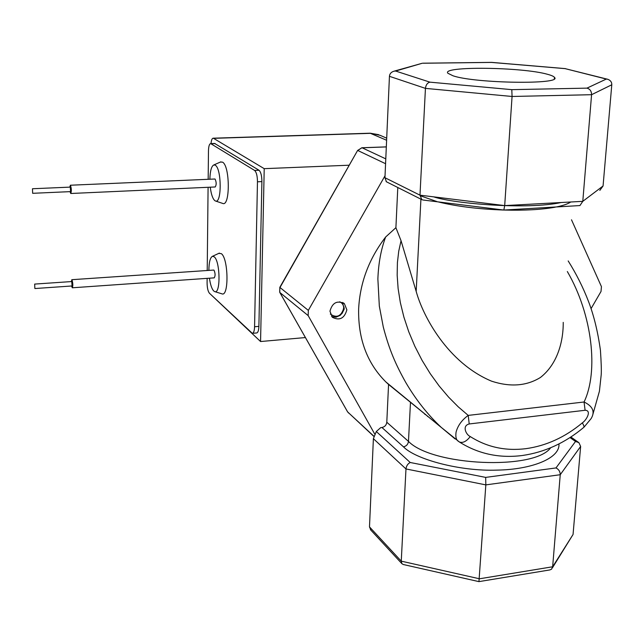 <?xml version="1.0" encoding="UTF-8"?>
<svg xmlns="http://www.w3.org/2000/svg" width="644" height="644" viewBox="0 0 644 644"><rect width="100%" height="100%" fill="white"/><g stroke="black" fill="none" stroke-linecap="round" stroke-linejoin="round"><path stroke-width="0.97" d="M558.944 443.925C560.248 458.439 531.203 469.605 497.104 470.112C459.977 471.521 415.493 459.325 403.466 446.839L381.94 427.503C384.766 426.892 386.384 425.137 386.794 422.239L388.565 384.444L385.861 381.94C367.104 363.216 358.032 338.865 358.644 308.87C359.972 282.732 368.972 258.775 385.643 237.008L395.907 227.678L401.043 240.719L398.733 251.2L397.412 262.599L397.163 275.141L398.113 288.528L400.343 302.583L403.901 317.13L408.763 331.789L414.857 346.295L422.086 360.374L430.232 373.649L439.128 385.949L448.586 397.107L458.254 406.847L468.212 415.396L469.218 423.961C461.74 425.764 466.079 434.764 470.241 436.551C466.449 441.47 462.827 443.273 459.365 441.977L459.083 441.792M547.585 74.318C551.425 75.34 553.719 76.354 554.468 77.361C563.194 84.718 475.417 83.495 453.07 75.815L447.886 73.263C440.826 65.994 522.179 66.984 547.585 74.318M331.684 316.574L336.023 317.178L340.129 315.383L342.35 313.008L343.968 306.826L344.226 309.096L342.085 313.395M344.226 309.096L342.511 302.43M346.866 309.836C344.419 318.45 339.573 320.921 332.328 317.267L329.953 311.213C332.328 302.688 337.126 300.152 344.355 303.622L346.866 309.836M424.718 413.834L424.807 414.269M455.026 438.87L441.414 427.536C427.777 414.768 415.911 399.771 405.801 382.536C395.738 364.601 389.29 349.966 383.293 327.047L379.324 306.085L377.875 279.029C378.439 263.316 381.031 249.309 385.643 237.008M388.565 384.444L433.992 421.45M339.726 301.786C342.375 303.026 343.711 305.208 343.719 308.331C341.143 316.389 336.675 318.297 330.332 314.063M208.881 270.391C208.978 262.189 210.186 257.487 212.504 256.296L214.17 256.795C220.288 261.086 220.763 294.541 214.702 291.603L213.768 291.016C211.812 288.947 210.363 284.672 209.429 278.192M214.702 291.603L221.898 293.825C229.014 297.27 228.507 258.558 221.327 253.656L218.799 253.358M209.864 179.225C210.121 170.91 211.449 166.144 213.856 164.928L215.257 165.202C221.697 168.47 221.866 204.092 215.466 200.984L214.838 200.654C212.697 198.763 211.176 194.279 210.266 187.195M215.466 200.984L222.727 203.432C230.238 207.07 230.093 165.862 222.526 162.143L220.361 162.071M72.337 287.788L214.219 277.862C215.418 275.89 215.354 273.338 214.017 270.198L213.671 270.069M71.234 281.581L71.967 279.842C72.973 283.127 73.086 285.783 72.297 287.796L71.548 286M70.792 193.49L215.225 186.969C216.521 184.828 216.481 182.196 215.088 179.088L214.822 179.008M69.737 187.13L70.47 185.311C71.508 188.555 71.605 191.284 70.751 193.49L70.003 191.646M72.064 285.872L71.766 281.629M34.856 288.456L34.663 284.084L34.856 288.456M70.566 191.566L70.317 187.154M32.651 193.256L32.474 188.756L32.651 193.256M421.619 63.434L395.625 71.041L429.975 82.158L511.803 89.653L586.942 88.139L606.318 79.067L565.118 68.634L491.493 62.42M565.118 68.634L607.485 79.22M606.318 79.067L607.759 79.284C610.528 80.323 611.872 82.15 611.784 84.775L603.066 185.979L599.822 190.407M586.942 88.139C589.985 88.977 591.538 91.166 591.578 94.7L611.784 84.775M511.803 89.653L512.069 96.471L591.578 94.7L582.788 201.339L579.946 205.565L503.882 210.049M429.975 82.158C427.407 82.794 425.901 84.863 425.443 88.381L512.069 96.471L504.695 205.597L503.841 210.049L422.979 200.002L421.804 199.6L419.985 195.172L425.443 88.381L389.443 76.314C389.692 73.698 391.254 71.983 394.144 71.154L395.625 71.041M603.066 185.979L582.788 201.339L504.695 205.597L419.985 195.172L384.951 177.72L389.443 76.314M384.951 177.72L386.424 181.777M591.071 308.621L601.021 291.466L601.44 286.644L571.502 219.789M381.94 427.503L380.709 427.64L376.305 431.528L373.391 438.685L369.487 526.889L401.26 561.149L405.978 468.953L373.391 438.685M395.907 227.678L397.791 187.501M385.04 175.748L308.331 310.376L308.17 315.608L374.647 433.911M583.963 427.23L591.136 418.576C595.217 411.782 592.858 406.259 584.06 402.001C598.687 371.628 592.488 314.787 567.332 271.535M401.043 240.719L416.177 291.386C422.979 316.341 447.741 362.822 491.581 381.176C510.265 387.261 526.534 386.03 540.396 377.497C556.947 364.633 563.363 342.511 563.234 322.378M522.34 455.501C544.663 452.297 565.102 442.951 583.657 427.479C584.39 427.02 583.939 425.491 582.313 422.891C586.547 420.146 591.917 410.349 585.098 410.276L584.06 402.001L468.212 415.396C461.869 420.025 457.828 425.587 456.081 432.076C455.413 436.761 456.137 439.812 458.278 441.229L458.681 441.518M376.305 431.528L410.22 462.497L485.673 477.397L555.989 467.938L575.519 441.462L578.9 442.653L580.638 446.429L573.055 534.472L552.447 567.783M370.896 530.165L369.487 526.889M555.989 467.938C558.767 469.339 560.183 471.601 560.24 474.717L552.649 566.776L551.554 569.199L549.807 569.94L479.015 581.613M485.673 477.397L485.834 484.884L560.24 474.717L580.638 446.429M410.22 462.497C407.805 463.704 406.396 465.854 405.978 468.953L485.834 484.884L478.943 581.629L403.192 564.49L401.88 563.661L401.26 561.149L479.49 578.787L552.649 566.776L573.055 534.472M305.409 337.561L260.562 341.529L264.217 168.664L349.233 165.202M386.698 138.178L380.073 135.296L370.775 133.324L213.55 138.331L264.217 168.664M214.637 143.459L259.025 170.258C260.868 171.956 261.826 175.74 261.899 181.6L258.888 326.387C258.719 330.541 257.954 332.731 256.61 332.964L252.504 333.318M213.55 138.331L213.132 138.202C212.053 138.363 211.345 140.15 211.023 143.58M211.57 295.25L260.562 341.529M208.173 179.298L208.471 150.801C208.616 146.309 209.34 143.902 210.644 143.588L254.605 170.435C256.433 172.141 257.391 175.925 257.463 181.793L254.573 326.75C254.404 330.911 253.656 333.101 252.319 333.334L209.429 293.229C207.956 291.338 207.175 287.852 207.086 282.772L207.135 278.353M207.215 270.504L208.084 187.291M425.145 414.543L425.056 414.116M582.313 422.891C565.046 437.26 546.209 445.857 525.778 448.691C505.315 451.162 486.8 447.113 470.241 436.551M491.63 62.412L423.341 63.233M561.19 202.514C527.404 209.88 454.406 203.713 433.605 196.855M386.311 146.921L362.105 147.79L385.788 158.867M570.785 201.991C567.919 203.923 563.146 205.573 556.456 206.941M555.241 207.175C541.813 209.638 524.707 210.596 503.922 210.041M503.769 210.041C478.355 209.123 456.451 206.402 438.049 201.87M436.97 201.588L421.079 196.034M361.703 147.822L357.831 150.519L385.571 163.713M308.17 315.608L279.858 292.497L347.663 411.967L373.818 436.141M357.613 150.446L279.987 287.506L308.331 310.376M416.177 291.386L420.918 199.149M386.794 422.239L408.473 441.39L410.478 402.444M403.466 446.839C406.364 446.195 408.038 444.376 408.473 441.39C432.156 465.934 534.431 470.563 550.66 447.757M575.519 441.462L569.988 437.574M347.486 411.653L348.613 413.062M279.834 287.313L279.705 292.191M469.218 423.961L585.098 410.276M370.123 133.203L386.609 140.255M211.071 143.725L215.152 143.588M258.888 326.387L254.573 326.75M261.899 181.6L257.463 181.793M259.025 170.258L254.605 170.435M427.624 416.523L427.318 415.976M521.793 455.574C498.979 458.359 478.17 453.827 459.365 441.977L441.422 427.519M554.323 78.729L554.468 77.361M385.861 381.94L441.47 427.592M212.504 256.296L219.371 253.092M213.856 164.928L220.892 161.837M213.728 270.061L71.766 279.697M214.871 179.008L70.309 185.222M71.886 281.541L34.663 284.084M70.413 187.106L32.474 188.748M565.504 68.634L491.573 62.371L422.866 63.201M422.303 63.241L394.144 71.154M344.355 303.622L343.357 302.881M386.134 181.632L421.804 199.6M592.77 414.768L599.419 391.246L601.19 374.945C601.52 370.976 601.263 362.773 600.433 350.336C597.882 331.91 593.937 315.689 588.592 301.682C583.182 287.562 576.38 273.982 568.185 260.941M373.77 436.326L347.591 411.878L279.794 292.424L279.818 287.337L357.621 150.43L361.944 147.75L386.32 146.872M578.473 442.348L570.866 437.01M370.421 529.65L401.88 563.661M213.132 138.202L370.236 133.203L378.696 134.693M214.726 143.451L210.644 143.588M72.176 285.952L34.953 288.536M70.655 191.614L32.731 193.305"/></g></svg>
